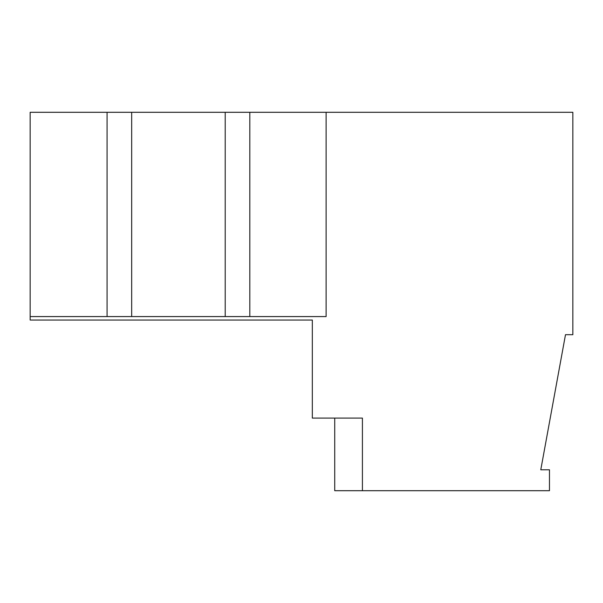 <?xml version="1.0" encoding="UTF-8"?>
<svg xmlns="http://www.w3.org/2000/svg" width="603" height="603" viewBox="0 0 603 603"><rect width="100%" height="100%" fill="white"/><g stroke="black" fill="none" stroke-linecap="round" stroke-linejoin="round"><path stroke-width="0.9" d="M326.11 112.294L572.85 112.294L572.85 334.688L565.493 334.688L540.778 469.79L549.469 469.79L549.469 490.706L362.418 490.706L362.418 418.098L312.316 418.098L312.316 320.035L30.15 320.035L30.15 112.294L131.673 112.294L131.673 316.575L326.11 316.575L326.11 112.294L131.673 112.294M334.725 418.098L334.725 490.706L362.418 490.706M312.316 320.035L106.942 320.035M30.15 316.575L131.673 316.575M107.063 112.294L107.063 316.575M249.815 112.294L249.815 316.575M225.205 112.294L225.205 316.575"/></g></svg>
